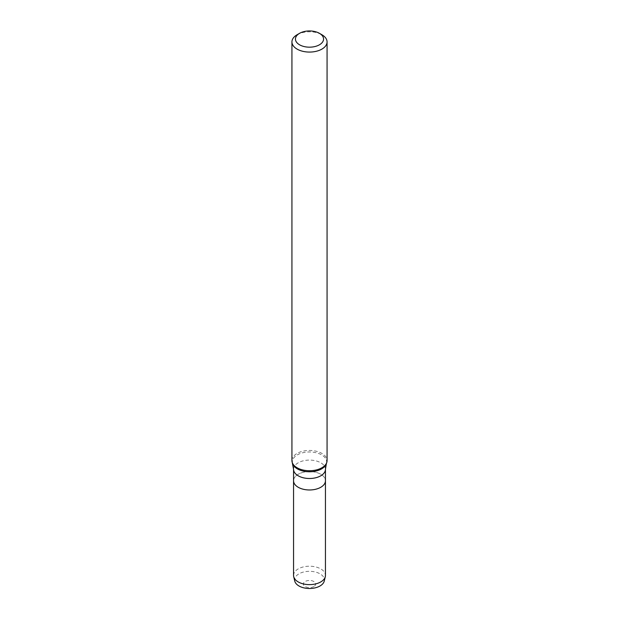 <?xml version="1.0" encoding="UTF-8"?>
<svg xmlns="http://www.w3.org/2000/svg" width="619" height="619" viewBox="0 0 619 619"><rect width="100%" height="100%" fill="white"/><g stroke="black" fill="none" stroke-linecap="round" stroke-linejoin="round"><path stroke-width="0.46" stroke-dasharray="3.1 2.32" d="M293.553 480.77A15.947 9.208 180 0 1 309.5 471.562A15.947 9.208 180 0 1 325.447 480.77A15.947 9.208 180 0 0 309.5 471.562A15.947 9.208 180 0 0 293.553 480.77M291.936 460.59A17.564 10.144 180 0 1 309.5 450.454A17.564 10.144 180 0 1 327.064 460.59M297.081 34.757A17.564 10.144 180 0 1 321.919 34.757M313.848 586.533A6.144 3.552 180 0 1 303.565 584.94A6.144 3.552 180 0 1 311.094 580.591A6.144 3.552 180 0 1 313.848 586.533M294.76 581.086A14.879 8.589 180 0 1 309.5 571.314A14.879 8.589 180 0 1 324.24 581.086M293.553 575.415A15.947 9.208 180 0 1 309.5 566.207A15.947 9.208 180 0 1 325.447 575.415M293.553 469.295A15.947 9.208 180 0 1 309.5 460.087A15.947 9.208 180 0 1 325.447 469.295M292.663 463.747A17.146 9.896 180 0 1 309.5 451.971A17.146 9.896 180 0 1 326.337 463.747"/><path stroke-width="0.93" d="M293.553 469.295A15.947 9.208 180 0 0 303.395 477.798A15.947 9.208 180 0 0 320.774 475.802A15.947 9.208 180 0 0 325.447 469.295L325.447 480.77A15.947 9.208 180 0 1 320.774 487.277A15.947 9.208 180 0 1 303.395 489.273A15.947 9.208 180 0 1 293.553 480.77L293.553 575.415A15.947 9.208 180 0 0 293.7 576.684A15.947 9.208 180 0 0 304.424 584.15A15.947 9.208 180 0 0 320.774 581.93A15.947 9.208 180 0 0 325.3 576.684A15.947 9.208 180 0 0 325.447 575.415L325.447 480.77A15.947 9.208 180 0 1 320.774 487.277A15.947 9.208 180 0 1 303.395 489.273A15.947 9.208 180 0 1 293.553 480.77L293.553 469.295L292.253 462.517A17.564 10.144 180 0 1 291.936 460.59L291.936 41.93A17.564 10.144 180 0 1 297.081 34.757L299.565 33.325A14.051 8.109 180 0 1 319.435 33.325A14.051 8.109 180 0 1 319.435 44.8A14.051 8.109 180 0 1 299.565 44.8A14.051 8.109 180 0 1 299.565 33.325M319.435 33.325L321.919 34.757A17.564 10.144 180 0 1 327.064 41.93L327.064 460.59A17.564 10.144 180 0 1 326.747 462.517A17.564 10.144 180 0 1 321.919 467.763A17.564 10.144 180 0 1 304.355 470.285A17.564 10.144 180 0 1 292.253 462.517M327.064 41.93A17.564 10.144 180 0 1 321.919 49.102A17.564 10.144 180 0 1 302.776 51.3A17.564 10.144 180 0 1 291.936 41.93M325.3 576.684L324.24 581.086A14.879 8.589 180 0 1 320.023 585.976A14.879 8.589 180 0 1 304.765 588.05A14.879 8.589 180 0 1 294.76 581.086L293.7 576.684M325.447 469.295L326.337 463.747A17.146 9.896 180 0 1 321.625 468.869A17.146 9.896 180 0 1 304.478 471.338A17.146 9.896 180 0 1 292.663 463.747M326.337 463.747L326.747 462.517"/></g></svg>
